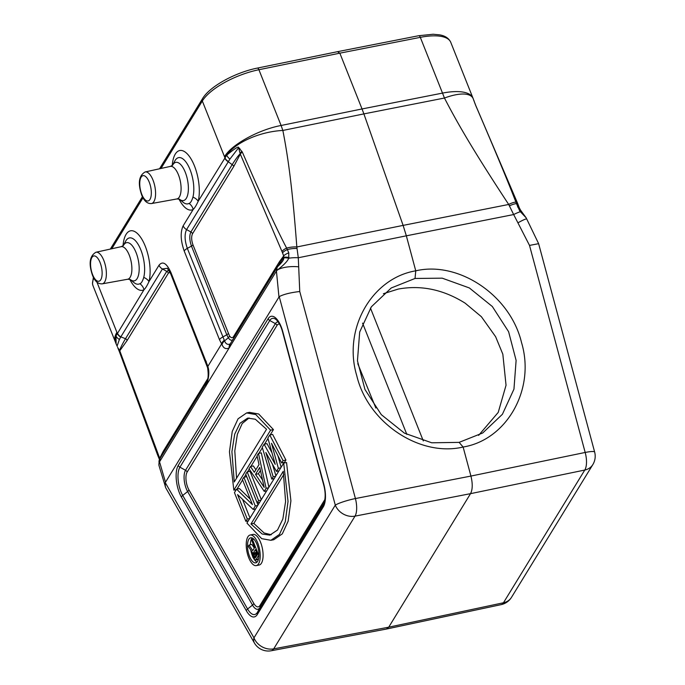 <?xml version="1.0" encoding="UTF-8"?>
<svg xmlns="http://www.w3.org/2000/svg" width="685" height="685" viewBox="0 0 685 685"><rect width="100%" height="100%" fill="white"/><g stroke="black" fill="none" stroke-linecap="round" stroke-linejoin="round"><path stroke-width="1.03" d="M478.618 435.377L498.226 412.396L506.044 385.244L502.833 354.196L495.615 336.695L481.384 316.701L465.141 303.164C443.478 289.575 421.181 284.874 398.25 289.061L383.394 293.719M415.041 278.461L442.219 278.17L469.345 287.94L492.335 306.512L508.604 331.711L516.113 360.413L513.956 389.131L502.405 414.288L482.719 432.98L459.104 442.373L431.73 442.793L404.424 433.134L381.305 414.648L364.959 389.491L357.45 360.789L359.685 332.028L371.373 306.786L391.238 287.974L415.041 278.461L415.752 270.832C458.411 260.771 510.299 295.107 521.533 342.594C535.679 389.491 506.549 439.958 463.12 447.022L459.104 442.373M279.232 296.622C283.676 294.285 290.517 292.581 299.756 291.51L355.412 498.552A16.055 6.465 79 0 1 355.018 516.139A16.055 13.375 31.5 0 1 335.29 505.136L279.232 296.622L165.265 482.608L253.964 637.855L335.29 505.136A16.055 2.269 -15 0 1 355.412 498.552L470.929 476.066L463.12 447.022C420.162 457.28 367.973 423.125 356.757 375.637C342.594 328.74 372.015 278.093 415.752 270.832L406.342 235.82L513.664 214.551L529.514 245.41L585.178 452.46L470.929 476.066C472.778 483.687 472.641 489.544 470.535 493.654L388.712 627.186L386.374 629.061L271.277 650.75A16.055 6.644 -100.7 0 0 273.7 648.858L355.018 516.139L470.535 493.654L584.784 470.047A16.055 6.747 -101.7 0 0 585.178 452.46A16.055 2.269 165 0 1 594.649 452.049A16.055 16.055 0 0 1 592.833 464.601A16.055 13.375 31.5 0 1 584.784 470.047L503.458 602.766A16.055 6.567 78 0 1 501.163 604.632A16.055 16.055 0 0 0 511.507 597.32L592.833 464.601M299.756 291.51L298.292 257.757L296.828 246.968C292.735 192.768 288.753 160.513 282.854 130.45L281.098 125.483L362.04 108.949L363.889 113.898L444.454 98.032C459.053 126.348 476.743 155.846 508.69 204.464L513.664 214.551A17.759 3.168 148 0 1 520.326 211.751A6.739 1.259 -34.6 0 0 520.848 210.56L526.123 217.77L519.821 211.126L516.464 203.616A18.846 6.85 141.9 0 0 509.46 205.851M594.649 452.049L538.624 243.672L529.514 245.41M538.615 243.646L526.756 219.063A16.962 1.695 147.6 0 0 517.98 222.813M519.821 211.126A6.739 1.019 -34.2 0 0 520.463 209.995L519.256 207.675A6.739 2.064 160.3 0 0 517.569 206.964M519.256 207.675L518.057 204.464A6.739 2.423 -21.4 0 0 516.464 203.616L515.908 202.101A19.026 7.398 139 0 0 508.69 204.464L403.114 225.391L406.342 235.82L298.292 257.757A17.759 6.73 -5.4 0 0 288.71 258.219A6.739 1.13 -167.6 0 0 283.71 257.885C284.155 259.495 282.1 262.441 277.562 266.73L277.082 267.458L277.562 266.73A6.739 5.095 -144.8 0 0 277.1 270.25A16.962 5.66 -1.5 0 1 298.617 266.825M278.958 296.913L276.432 271.089L229.192 347.911C226.016 349.478 223.627 348.4 222.017 344.666L219.483 339.674L184.188 250.975C180.583 240.572 180.241 232.189 183.16 225.81L193.204 209.422C194.66 208.077 196.312 205.372 198.179 201.304L226.752 155.093C234.527 148.773 238.466 146.222 238.577 147.421L242.319 152.07C262.055 197.477 276.826 229.484 286.638 248.098L287.332 249.588A18.846 10.463 -11 0 1 297.05 248.467M282.014 251.566A6.739 2.637 157.6 0 1 286.638 248.098A19.026 11.397 -10.7 0 1 296.828 246.968L403.114 225.391L363.889 113.898L282.854 130.45A47.513 22.699 -14.8 0 0 226.752 155.093A6.739 5.352 41 0 0 229.954 159.023L238.62 147.755L240.195 153.825L282.014 251.566L283.684 255.933L283.71 257.885M282.554 252.902A6.739 2.423 158.7 0 1 287.332 249.588L288.805 252.859A6.739 2.064 160.3 0 0 283.684 255.933L279.531 261.542L233.482 336.695C232.378 338.279 231.042 338.013 229.484 335.898L192.973 244.853C191.38 240.264 191.235 236.573 192.519 233.765L233.782 166.429L240.324 154.091A6.739 2.654 157.5 0 1 242.319 152.07M288.805 252.859L288.71 258.219C287.666 261.079 283.796 265.086 277.1 270.25L276.432 271.089L277.048 267.51L230.665 343.211A6.739 5.617 -148.5 0 1 230.691 343.159L230.04 344.024C227.591 344.949 225.767 343.904 224.543 340.873L187.33 248.372C184.633 240.598 184.385 234.338 186.568 229.578L229.954 159.023M288.976 257.44A6.739 1.267 -169.4 0 0 283.701 257.363L277.048 267.51M224.192 340.291A6.739 4.007 -30.9 0 0 221.58 343.981L207.88 366.347L208.112 367.365C209.387 371.664 208.916 377.409 206.699 384.61L159.536 461.844L165.462 482.129M96.936 282.143L117.289 333.312A6.739 5.634 32.1 0 0 120.688 337.097L162.431 268.965L167.354 268.28L170.711 273.863L207.589 367.699C208.557 374.121 208.317 378.865 206.853 381.93L206.527 382.598A6.739 5.617 -148.5 0 1 206.562 382.547M160.992 168.467L202.323 101.003L224.517 156.762C231.153 144.749 258.57 129.688 281.098 125.483L258.904 69.724L339.846 53.165L362.04 108.949L442.51 93.1L420.316 37.35A48.164 17.81 -21.7 0 1 450.764 42.333C448.855 38.283 445.156 35.791 439.667 34.866L433.143 34.25L418.74 35.714A3.211 1.344 78.9 0 1 420.316 37.35L339.846 53.165L337.808 51.906M450.764 42.333L472.95 98.083A48.164 17.81 158.3 0 0 472.95 98.083A48.164 17.81 158.3 0 0 442.51 93.1L444.454 98.032A47.513 16.868 148.4 0 1 473.215 98.734L473.737 100.241A6.739 6.722 112.2 0 1 473.866 100.558L474.268 101.645M518.057 204.464L517.475 203.008A6.739 2.637 -22.4 0 0 515.908 202.101C508.595 183.015 495.169 150.734 475.621 105.267A6.739 2.654 -22.5 0 1 475.775 105.516L473.866 100.558M475.621 105.267L473.737 100.241M241.891 151.299A6.739 3.177 147.3 0 0 240.195 153.825C238.731 154.956 236.06 158.56 232.164 164.64L228.165 161.686A6.739 5.617 31.5 0 1 224.766 157.927M239.793 148.397A6.739 3.262 146 0 0 239.133 149.193M160.042 459.173L119.781 350.806L117.683 347.5A6.739 0.993 -22.1 0 1 117.674 347.415M157.696 455.251A6.739 2.346 -21 0 1 157.687 455.225L119.507 352.004A6.739 2.329 -20.9 0 1 119.781 350.806L127.127 340.488L168.39 273.152L169.966 272.15M233.337 338.972C231.95 340.967 230.271 340.573 228.31 337.782L226.778 334.785L222.625 337.071A6.739 2.492 -21.7 0 0 219.483 339.674M189.069 203.419C190.498 203.051 191.791 200.953 192.93 197.117A23.573 9.71 -101.3 0 0 190.053 169.632A23.573 9.71 -101.3 0 0 174.744 161.103L172.689 165.102A19.48 8.023 78.7 0 1 185.275 172.277A19.48 8.023 78.7 0 1 187.844 194.197A19.48 8.023 78.7 0 1 179.547 199.258L182.981 202.161A23.573 9.71 -101.3 0 0 189.069 203.419A9.633 8.7 61 0 1 193.204 209.422A30.328 12.484 78.7 0 1 178.948 199.027M224.517 156.762L224.903 157.696A6.739 5.6 30.9 0 0 228.319 161.446M228.268 333.552A3.211 1.19 -21.7 0 1 226.778 334.785L191.475 246.086C189.445 240.247 189.257 235.546 190.901 231.975L232.164 164.64A3.211 2.671 31.5 0 1 233.782 166.429M123.026 245.829A30.328 12.484 78.7 0 1 140.245 236.779A30.328 12.484 78.7 0 1 148.979 281.595C147.121 285.662 145.46 288.368 144.013 289.704L115.996 335.847A47.513 17.81 168.3 0 0 115.448 342.158L116.116 343.896L115.996 335.847A6.739 5.805 20.1 0 0 119.413 339.426L120.688 337.097M119.413 339.426L117.084 346.079L116.116 343.896M119.507 352.004L119.216 351.259A6.739 1.156 -22.2 0 1 119.216 351.251A6.739 1.156 -22.2 0 1 119.661 350.523C120.132 348.511 122.076 344.572 125.501 338.698L120.825 336.849A6.739 5.617 31.5 0 1 117.426 333.09M207.786 378.625L163.295 451.227L159.708 458.256A6.739 2.911 156.2 0 0 159.485 459.507M168.39 273.152A3.211 2.671 31.5 0 0 166.763 271.363L168.827 270.095M117.734 347.578A6.739 0.993 -22.1 0 1 117.683 347.5L119.216 351.259M129.748 279.317A30.328 12.484 78.7 0 0 144.013 289.704A9.633 8.7 61 0 0 139.868 283.71C141.307 283.342 142.591 281.235 143.739 277.408A23.573 9.71 -101.3 0 0 140.853 249.914A23.573 9.71 -101.3 0 0 125.543 241.385L123.488 245.384M159.545 459.37A6.739 6.037 -153.9 0 0 159.1 462.82L160.179 458.239L159.1 462.82A16.962 10.164 171.6 0 0 159.117 465.98L165.753 487.848L254.366 642.941A16.055 9.196 -29.7 0 1 253.964 637.855A16.055 13.375 31.5 0 0 273.7 648.858L388.712 627.186L503.458 602.766A16.055 13.375 31.5 0 0 511.507 597.32M165.265 482.608L165.248 486.675M252.243 537.99A12.775 5.257 -101.3 0 0 250.35 544.78M250.804 550.081A12.775 5.257 -101.3 0 0 252.397 555.766A12.775 5.257 -101.3 0 0 252.397 555.775M254.529 559.773A12.775 5.257 -101.3 0 0 257.072 562.06M254.298 548.086L251.917 544.464L249.049 545.046L248.287 546.296L252.337 552.393L252.662 556.837L254.563 559.808L256.087 559.534L258.725 555.227L252.457 539.489L251.797 540.559L254.597 547.598L252.731 550.646L249.049 545.046M255.402 560.09L258.416 559.397M271.277 534.754L264.11 532.981L253.844 523.409L283.838 474.457M249.109 417.927L242.199 423.553L237.352 434.316L234.801 450.876L236.548 478.224M256.533 556.049L255.984 553.309L256.387 552.093M262.569 480.048L258.391 473.772L260.428 470.449M256.293 565.613L259.161 565.031A15.601 6.422 -101.3 0 0 260.6 542.374A15.601 6.422 -101.3 0 0 253.022 534.437L250.153 535.011A15.601 6.422 -101.3 0 0 248.706 557.676A15.601 6.422 -101.3 0 0 256.293 565.613A15.601 6.422 -101.3 0 0 257.731 542.948A15.601 6.422 -101.3 0 0 250.153 535.011M270.883 540.302L273.752 539.729L282.306 533.872L288.137 521.199L290.911 500.838L286.553 462.538L283.684 463.111L246.934 523.075L261.687 538.658L270.883 540.302L279.429 534.446L285.268 521.773L288.042 501.411L283.684 463.111M270.198 434.906L273.443 429.606L258.69 413.997L249.486 412.353L246.617 412.935L238.072 418.792L232.232 431.464L229.458 451.826L233.833 490.143L270.575 430.18L255.822 414.579L246.617 412.935M237.01 489.073L242.601 479.937M244.305 477.162L245.898 474.559M247.602 471.785L249.246 469.105M250.898 466.408L257.149 456.201M258.896 453.35L262.355 447.716M264.547 444.128L267.998 438.503M271.954 452.657L266.979 443.64L264.11 444.214L262.227 447.288L271.765 479.08L273.178 476.777L265.84 452.477L276.475 471.391L278.358 468.326L271.491 443.255L281.655 462.94L283.068 460.637L269.753 434.992L267.869 438.066L275.233 464.362L264.11 444.214M275.918 475.775L272.416 464.173M281.107 467.307L277.939 455.748M281.655 462.94L284.523 462.366L285.936 460.063L272.621 434.418L269.753 434.992M268.888 487.258L261.327 452.862L258.459 453.436L257.046 455.739L259.024 464.61L254.315 472.29L250.453 466.494L249.04 468.797L264.239 491.368L266.123 488.294L258.459 453.436M255.873 469.747L253.322 465.92L250.453 466.494M261.302 499.63L250.025 471.297L247.157 471.871L245.744 474.183L257.175 502.893L258.587 500.589L247.157 471.871M250.231 499.1L239.433 488.585L236.565 489.158L234.45 492.618L245.872 521.336L247.285 519.024L237.558 494.587L253.176 509.426L255.291 505.967L243.86 477.248L242.447 479.56L252.422 504.605L236.565 489.158M249.999 518.074L242.541 499.322M258.005 505.008L246.728 476.674L243.86 477.248M249.528 556.34A12.775 5.257 78.7 0 1 250.71 537.785A12.775 5.257 78.7 0 1 256.918 544.284A12.775 5.257 78.7 0 1 255.736 562.839A12.775 5.257 78.7 0 1 249.528 556.34M250.975 523.991L283.265 471.289L285.594 501.54L282.845 519.016L277.519 530.019L269.847 535.139L262.184 534.026L250.975 523.991L253.844 523.409M266.542 429.272L234.253 481.966L231.915 451.715L234.672 434.239L239.998 423.244L247.662 418.115L255.325 419.229L266.542 429.272M253.313 553.009L255.394 549.61L257.397 554.627L254.846 558.241L253.45 556.1L253.313 553.009L256.181 552.435M264.204 487.386L255.522 474.354L259.761 467.435L264.204 487.386M236.256 489.664L233.833 490.143M273.443 429.606L270.575 430.18M253.887 539.198L252.457 539.489M258.51 559.046L256.087 559.534M255.984 553.309L253.116 553.882M256.027 554.336L253.159 554.91M256.318 555.518L253.45 556.1M256.164 556.64L253.852 557.102M255.522 557.693L254.358 557.924M285.936 460.063L283.068 460.637M280.79 467.838L278.358 468.326M278.906 470.912L276.475 471.391M275.61 476.289L273.178 476.777M274.197 478.592L271.765 479.08M266.662 490.88L264.239 491.368M268.546 487.814L266.123 488.294M258.391 473.772L255.522 474.354M259.598 502.405L257.175 502.893M261.011 500.101L258.587 500.589M257.714 505.479L255.291 505.967M255.599 508.938L253.176 509.426M249.717 518.545L247.285 519.024M248.304 520.848L245.872 521.336M423.313 440.935L370.465 308.079M406.847 434.444L362.562 323.115M357.767 363.666L375.859 408.054M475.775 105.524L517.475 203.008A6.739 2.637 -22.4 0 1 517.483 203.043M277.014 267.561L230.691 343.159M230.049 346.773A6.739 5.617 -148.5 0 1 230.665 343.211M230.04 344.024A6.739 6.028 -135.8 0 0 229.192 347.911L206.699 384.61A6.739 5.052 -157 0 1 206.853 381.947M222.017 344.666A6.739 4.256 -31.7 0 1 224.543 340.873L228.31 337.782A3.211 2.081 -34 0 0 229.484 335.898M143.739 277.408A9.633 6.687 14.5 0 1 148.979 281.595L159.023 265.198C162.722 260.771 166.695 263.228 170.95 272.579L207.88 366.347A6.739 0.762 165.7 0 0 207.375 366.8M172.226 165.539A30.328 12.484 78.7 0 1 189.445 156.497A30.328 12.484 78.7 0 1 198.179 201.304A9.633 6.687 14.5 0 0 192.93 197.117M111.792 248.758L143.002 197.811M159.545 168.784L202.46 98.751A3.211 2.671 31.5 0 0 202.323 101.003A48.164 17.81 -21.7 0 1 258.904 69.724A3.211 1.301 78.4 0 0 257.38 68.089M279.531 261.542A3.211 2.671 -148.5 0 1 279.454 263.708M192.973 244.853A3.211 1.19 -21.7 0 1 191.475 246.086L187.33 248.372A6.739 2.492 -21.7 0 0 184.188 250.975M183.16 225.81A6.739 5.617 31.5 0 0 186.568 229.578L190.901 231.975A3.211 2.671 31.5 0 1 192.519 233.765M145.134 171.961C138.849 175.608 137.702 183.289 141.692 195.011C144.038 200.988 147.292 203.839 151.471 203.556A16.106 6.627 -101.3 0 0 153.012 180.146A16.106 6.627 -101.3 0 0 145.134 171.961L170.334 166.404A16.603 6.833 78.7 0 1 178.451 174.838A16.603 6.833 78.7 0 1 176.867 198.958L179.427 199.164M141.812 194.403A12.895 5.309 -101.3 0 0 149.972 199.446A12.895 5.309 -101.3 0 0 149.27 182.227A12.895 5.309 -101.3 0 0 141.11 177.175A12.895 5.309 -101.3 0 0 141.812 194.403M233.482 336.695A3.211 2.671 -148.5 0 1 233.576 338.458M159.562 459.772L157.687 455.225A6.739 2.346 -21 0 1 157.952 454.018M116.921 332.353A48.164 17.81 158.3 0 0 115.2 341.515A48.164 17.81 158.3 0 0 115.208 341.524L115.448 342.158M158.252 456.672A6.739 2.552 -22 0 1 158.483 455.354M163.295 451.227A3.211 2.671 -148.5 0 1 163.39 452.99M127.127 340.488A3.211 2.671 31.5 0 0 125.501 338.698L166.763 271.363L162.431 268.965A6.739 5.617 31.5 0 1 159.023 265.198M123.497 245.384A19.48 8.023 78.7 0 1 136.075 252.568A19.48 8.023 78.7 0 1 138.644 274.488A19.48 8.023 78.7 0 1 130.347 279.548L133.78 282.443A23.573 9.71 -101.3 0 0 139.868 283.71M95.934 252.251C89.649 255.89 88.502 263.571 92.492 275.301C94.838 281.278 98.101 284.121 102.279 283.838A16.106 6.627 -101.3 0 0 103.812 260.437A16.106 6.627 -101.3 0 0 95.934 252.251L121.134 246.694A16.603 6.833 78.7 0 1 129.251 255.128A16.603 6.833 78.7 0 1 127.667 279.249L130.227 279.446M100.07 262.518A12.895 5.309 -101.3 0 0 91.91 257.466A12.895 5.309 -101.3 0 0 92.612 274.685A12.895 5.309 -101.3 0 0 100.772 279.737A12.895 5.309 -101.3 0 0 100.07 262.518M170.95 272.579A6.739 2.492 158.3 0 0 170.711 273.863M206.245 361.278A6.739 2.492 158.3 0 0 206.005 362.562M208.112 367.365A6.739 0.522 167.5 0 0 207.589 367.699M205.911 386.16A6.739 5.617 -148.5 0 1 206.527 382.598L160.144 458.291M206.493 382.65L160.179 458.239M323.311 506.814L257.32 614.505A20.593 8.477 78.7 0 1 246.326 610.712L181.439 497.147A20.593 8.477 78.7 0 1 178.28 465.38L268.152 318.731A20.593 8.477 78.7 0 1 282.811 331.72L323.817 484.252A20.593 8.477 78.7 0 1 323.311 506.814A3.211 2.671 -148.5 0 1 323.371 504.691L257.38 612.373A18.324 7.544 78.7 0 1 247.593 608.999L182.715 495.435A18.324 7.544 78.7 0 1 179.907 467.179L269.77 320.52A18.324 7.544 78.7 0 1 276.192 319.638C279.009 322.361 281.133 326.471 282.58 331.985L323.585 484.509C325.666 492.164 325.683 498.731 323.628 504.228A18.324 7.544 78.7 0 1 323.371 504.691L323.842 503.792M115.2 341.515L93.014 285.765A48.164 17.81 -21.7 0 1 93.854 278.178M257.32 614.505A3.211 2.671 -148.5 0 1 257.38 612.373L259.88 607.646A13.786 5.677 78.7 0 1 252.517 605.103L187.63 491.539A13.786 5.677 78.7 0 1 185.524 470.278L275.387 323.628A13.786 5.677 78.7 0 1 278.256 321.993M246.326 610.712A3.211 1.841 -29.7 0 1 247.593 608.999L252.517 605.103A3.211 1.841 -29.7 0 0 253.792 603.391L188.906 489.826A11.517 4.744 78.7 0 1 187.142 472.068L277.005 325.418A11.517 4.744 78.7 0 1 279.523 324.074M181.439 497.147A3.211 1.841 -29.7 0 1 182.715 495.435L187.63 491.539A3.211 1.841 -29.7 0 0 188.906 489.826M178.28 465.38A3.211 2.671 31.5 0 0 179.907 467.179L185.524 470.278A3.211 2.671 31.5 0 1 187.142 472.068M268.152 318.731A3.211 2.671 31.5 0 0 269.77 320.52L275.387 323.628A3.211 2.671 31.5 0 1 277.005 325.418M324.322 502.473L259.88 607.646A3.211 2.671 -148.5 0 0 259.94 605.514A11.517 4.744 78.7 0 1 253.792 603.391M324.93 499.451L259.94 605.514M526.756 219.063L526.123 217.77M110.345 249.075L142.437 196.706M202.46 98.751C209.678 86.404 235.323 72.456 257.363 68.089L338.279 51.529M338.287 51.529L418.74 35.714M472.958 98.092L473.215 98.734M520.848 210.552L520.463 209.995M474.397 101.971L473.969 100.558M151.471 203.556L176.867 198.958M170.334 166.404L172.62 165.231M117.263 346.49L117.049 346.028M121.134 246.694L123.42 245.521M102.279 283.838L127.667 279.249M254.366 642.941A16.055 16.055 0 0 0 271.277 650.75M386.417 629.053L501.163 604.632M93.014 285.765L92.475 283.821L93.374 277.262M159.117 465.98L158.911 465.252"/></g></svg>
